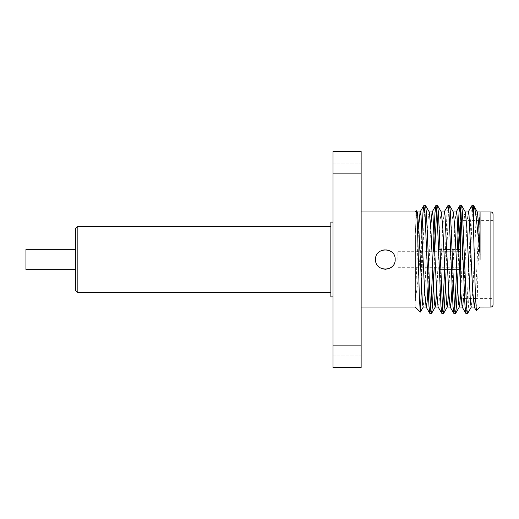 <?xml version="1.0" encoding="UTF-8"?>
<svg xmlns="http://www.w3.org/2000/svg" width="519" height="519" viewBox="0 0 519 519"><rect width="100%" height="100%" fill="white"/><g stroke="black" fill="none" stroke-linecap="round" stroke-linejoin="round"><path stroke-width="0.39" stroke-dasharray="2.6 1.95" d="M77.85 292.586L77.85 226.414M330.863 222.087L330.863 296.913M75.69 228.574L75.69 290.426M25.95 249.334L25.95 269.666M333.023 259.5L333.023 296.913L333.023 259.5M361.14 333.023L361.14 310.965L361.14 333.023M333.023 333.023L333.023 310.965L333.023 333.023M361.14 185.977L361.14 163.92L361.14 185.977M333.023 185.977L333.023 163.92L333.023 185.977M361.14 259.5L361.14 307.027L361.14 259.5M415.2 307.027L415.2 211.973M418.697 226.265L415.2 300.553L417.536 284.548L421.733 238.085L421.473 288.804M416.459 210.714L415.2 235.516L416.193 218.285L417.334 212.102M480.081 259.5L480.036 212.375L477.733 248.257L475.443 298.425M476.39 310.712L477.344 295.039L478.297 259.5C478.888 235.438 479.491 214.23 480.036 212.375L480.075 211.979M471.901 205.55L471.025 212.68L467.022 306.32L466.017 313.56M473.542 205.459C472.511 203.682 471.505 230.261 470.48 259.5L468.475 306.32L467.606 313.45M425.431 205.44L424.425 212.68L421.733 278.911M433.242 251.715L432.619 270.133M430.705 309.849L429.979 313.56M434.805 248.711L434.176 267.285M447.871 205.55L446.995 212.68L444.634 270.127M442.72 309.849L441.993 313.56M446.788 249.555L445.419 287.241M457.343 249.555L456.649 270.127M454.735 309.849L454.002 313.56M458.802 249.555L457.434 287.234M437.439 205.44L436.713 209.151M449.454 205.44L448.455 212.68L446.82 248.64M461.469 205.44L460.742 209.151M493.05 304.867L493.05 214.133M462.773 252.286L462.773 259.5M460.613 296.265L460.613 222.735L462.773 220.575L493.05 220.575M438.769 249.574L460.398 249.574L460.398 259.5L460.398 249.574L460.398 250.443L459.101 251.741L459.101 259.5L459.101 251.741L438.769 251.741L459.101 251.741L460.398 250.443L460.398 249.574L438.769 249.555L438.769 251.741L438.769 249.574M397.898 259.5L397.898 251.715L397.898 259.5M459.101 267.259L460.398 268.557L460.398 250.443L460.398 268.557L459.101 267.259L438.769 267.259L438.769 269.445L438.769 267.259L459.101 267.259L459.101 259.5L459.101 267.259M392.299 266.435A9.816 9.816 0 0 0 392.325 252.591M392.293 252.558A9.816 9.816 0 0 0 385.649 249.691M385.351 249.684A9.816 9.816 0 0 0 378.617 252.364M378.416 252.558A9.816 9.816 0 0 0 377.611 265.533M378.422 266.442A9.816 9.816 0 0 0 384.871 269.303M385.358 269.316A9.816 9.816 0 0 0 391.482 267.168M438.769 269.426L460.398 269.426L460.398 259.5L460.398 269.426L438.769 269.426M460.613 259.5L460.613 290.024M477.409 212.102L476.5 215.508L475.819 225.155L472.835 291.412L471.252 307.021M465.394 212.102L464.641 214.185L464.109 220.264L460.613 294.98M453.379 212.102L452.127 219.803L448.734 292.612M441.364 212.102L440.112 219.809L436.719 292.664M429.349 212.102L428.447 215.508L427.76 225.155L424.776 291.412L423.199 307.021M468.281 211.979L466.996 222.573L463.428 298.425M456.259 211.979L455.124 220.277L452.043 287.455M444.238 211.979L442.662 227.588L439.671 293.845L438.99 303.492L438.081 306.898M430.712 226.316L428.006 287.331M333.023 345.894L333.023 367.627L361.14 367.627L361.14 345.894L333.023 345.894L333.023 173.106L361.14 173.106L361.14 151.373L333.023 151.373L333.023 173.106M75.69 259.5L75.69 249.334L75.69 259.5M361.14 345.894L361.14 173.106M490.89 211.973L490.89 307.027M333.023 310.965L361.14 310.965L333.023 310.965M333.023 163.92L361.14 163.92L333.023 163.92M438.769 249.555L460.613 249.555M397.898 251.715L438.769 251.715M397.898 267.285L438.769 267.285M438.769 269.445L460.613 269.445M460.995 296.647L462.773 298.425L473.133 298.425M475.508 298.425L493.05 298.425M333.023 208.035L361.14 208.035L333.023 208.035M333.023 355.08L361.14 355.08L333.023 355.08"/><path stroke-width="0.78" d="M77.85 292.586L75.69 290.426L75.69 228.574L77.85 226.414L77.85 292.586L330.863 292.586M75.69 269.666L25.95 269.666L25.95 249.334L75.69 249.334M333.023 296.913L330.863 296.913L330.863 222.087L333.023 222.087M415.2 235.516L415.2 300.553M395.173 259.5C395.776 272.138 374.945 272.183 375.542 259.5C374.945 246.836 395.757 246.856 395.173 259.5M421.473 288.804L420.267 312.094L419.365 297.037L417.438 225.518L416.549 210.746L415.2 211.973L361.14 211.973M480.075 212.193L480.056 259.5M468.112 212.089L472.024 205.44L473.03 212.68L475.391 295.155L476.39 310.712L480.069 307.034L490.89 307.027L490.89 211.973C492.187 212.089 492.907 212.809 493.05 214.133L493.05 304.867C492.907 306.191 492.187 306.911 490.89 307.027M471.401 306.898L467.606 313.45L466.017 313.56L465.018 306.32L461.015 212.68L460.009 205.44L459.01 212.68L457.343 249.555M467.476 313.56L466.477 306.32L462.474 212.68L461.599 205.55L460.009 205.44M432.619 270.133L430.705 309.849M434.176 267.285L432.437 306.32L431.561 313.45L429.849 313.45L428.973 306.32L424.97 212.68L423.841 205.55L422.972 212.68L421.733 238.085M431.438 313.56L430.433 306.32L426.43 212.68L425.554 205.55L423.971 205.44M444.634 270.127L442.72 309.849M445.419 287.241L444.452 306.32L443.576 313.45L441.864 313.45L440.988 306.32L436.985 212.68L435.986 205.44L434.98 212.68L433.242 251.715M443.447 313.56L442.448 306.32L438.445 212.68L437.569 205.55L435.986 205.44M456.649 270.127L454.735 309.849M457.434 287.234L456.467 306.32L455.591 313.45L453.878 313.45L453.003 306.32L449 212.68L448.001 205.44L444.082 212.096M455.461 313.56L454.462 306.32L450.46 212.68L449.584 205.55L448.001 205.44M436.713 209.151L434.805 248.711M446.82 248.64L446.788 249.555M460.742 209.151L458.802 249.555M462.773 259.5L462.773 252.286M460.613 222.735L460.613 259.5M377.611 265.533A9.816 9.816 0 0 0 378.422 266.442M384.871 269.303A9.816 9.816 0 0 0 385.358 269.316M391.482 267.168A9.816 9.816 0 0 0 392.299 266.435M460.613 290.024L460.613 296.265L460.995 296.647M473.542 221.86L473.542 205.459L477.402 212.102L478.7 225.142L480.081 254.582L476.643 221.36C475.404 211.616 474.943 207.937 473.542 205.459L472.024 205.44M475.443 298.425L474.288 307.021L471.252 307.021L470.493 303.492L466.828 227.588L465.394 212.102L461.599 205.55M460.613 294.98L459.386 306.898L458.478 303.492L454.813 227.588L453.379 212.102L449.584 205.55M448.734 292.612L447.372 306.898L446.47 303.492L442.798 227.588L441.364 212.102L437.569 205.55M436.719 292.664L435.357 306.898L431.561 313.45M438.231 307.021L435.207 307.021L434.455 303.492L430.783 227.588L429.349 212.102L425.554 205.55M428.006 287.331L427.131 301.747L426.209 307.021L423.199 307.021L422.44 303.492L418.768 227.588L417.334 212.102L416.549 210.746M474.288 307.021L472.705 291.412L469.04 215.508L468.281 211.979L465.245 211.979M463.428 298.425L462.883 304.731L462.124 306.898L460.69 291.412L457.018 215.508L456.259 211.979L453.23 211.979M452.043 287.455L451.167 301.779L450.252 307.021L447.222 307.021M453.878 313.45L450.09 306.904L448.669 291.412L444.997 215.508L444.238 211.979L441.215 211.979M441.864 313.45L438.075 306.904L436.648 291.412L432.976 215.508L432.217 211.979L429.2 211.979M435.856 205.55L432.068 212.102L430.712 226.316M429.849 313.45L426.06 306.898L424.626 291.412L420.961 215.508L420.053 212.102L418.697 226.265M361.14 345.894L361.14 367.627L333.023 367.627L333.023 345.894L361.14 345.894L361.14 173.106L333.023 173.106L333.023 151.373L361.14 151.373L361.14 173.106M333.023 173.106L333.023 345.894M361.14 307.027L415.2 307.027L420.267 312.094M473.133 298.425L475.508 298.425M459.386 306.898L455.591 313.45M447.372 306.898L443.576 313.45M423.342 306.898L420.351 312.068M474.119 306.911L476.299 310.68M462.105 306.904L465.893 313.45M456.097 212.096L459.886 205.55M420.053 212.102L423.841 205.55M462.267 307.021L459.237 307.021M420.202 211.979L417.192 211.979M477.259 211.979L490.89 211.973M77.85 226.414L330.863 226.414"/></g></svg>
